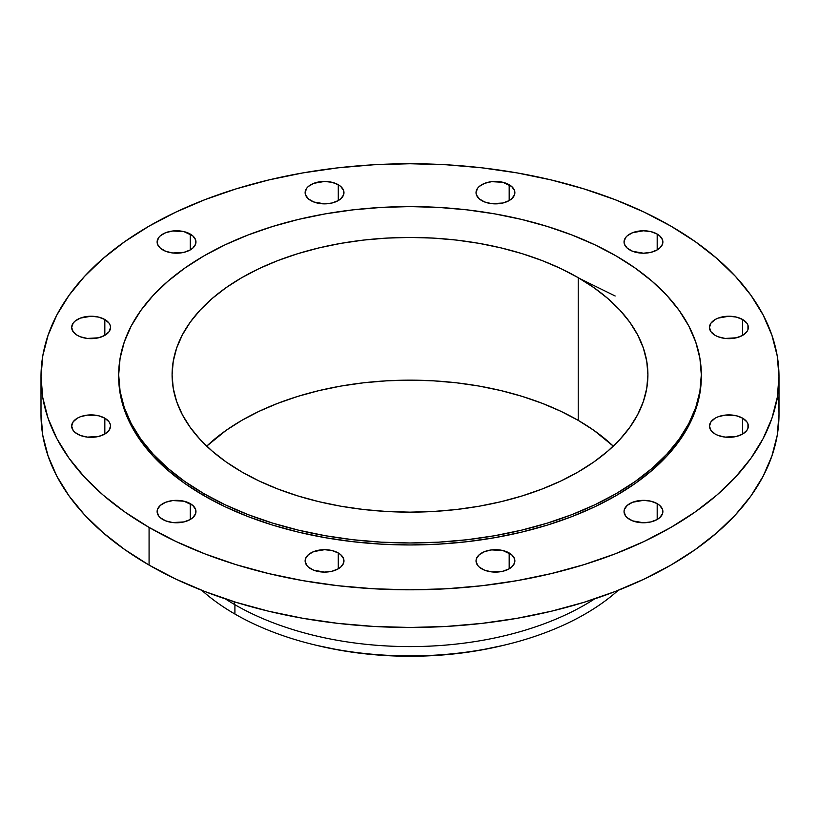 <?xml version="1.0" encoding="UTF-8"?>
<svg xmlns="http://www.w3.org/2000/svg" width="820" height="820" viewBox="0 0 820 820"><rect width="100%" height="100%" fill="white"/><g stroke="black" fill="none" stroke-linecap="round" stroke-linejoin="round"><path stroke-width="1.23" d="M742.643 418.179L742.643 434.036L746.846 430.397L747.953 428.296L747.953 423.919L746.846 421.818L742.643 418.179L736.339 415.75L725.116 415.115L718.115 416.785L715.173 418.179L710.96 421.818L709.484 426.113A19.424 11.213 180 0 1 721.477 415.75A19.424 11.213 180 0 1 742.643 418.179A19.424 11.213 180 0 1 748.332 426.113A19.424 11.213 180 0 1 736.339 436.465A19.424 11.213 180 0 1 715.173 434.036A19.424 11.213 180 0 1 709.484 426.113L710.96 430.397L715.173 434.036L718.115 435.43L725.116 437.111L736.339 436.465L742.643 434.036L742.643 418.179M657.189 503.634L657.189 519.49L659.608 517.789L662.509 513.75L662.509 509.374L659.608 505.335L657.189 503.634L650.885 501.204L643.454 500.343L632.671 502.24L627.31 505.335L624.409 509.374L624.04 511.557A19.424 11.213 180 0 1 636.023 501.204A19.424 11.213 180 0 1 657.189 503.634A19.424 11.213 180 0 1 662.878 511.557A19.424 11.213 180 0 1 650.885 521.92A19.424 11.213 180 0 1 629.729 519.49A19.424 11.213 180 0 1 624.04 511.557L625.516 515.852L627.31 517.789L632.671 520.885L643.454 522.77L650.885 521.92L657.189 519.49L657.189 503.634M509.179 552.967L509.179 568.824L511.598 567.122L514.499 563.084L514.499 558.707L511.598 554.668L502.885 550.538L491.662 549.902L484.661 551.573L479.3 554.668L476.399 558.707L476.03 560.89A19.424 11.213 180 0 1 488.023 550.538A19.424 11.213 180 0 1 509.179 552.967A19.424 11.213 180 0 1 514.868 560.89A19.424 11.213 180 0 1 502.885 571.253A19.424 11.213 180 0 1 481.719 568.824A19.424 11.213 180 0 1 476.03 560.89L477.506 565.185L479.3 567.122L484.661 570.218L491.662 571.889L502.885 571.253L509.179 568.824L509.179 552.967M338.281 552.967L338.281 568.824L340.7 567.122L343.601 563.084L343.601 558.707L340.7 554.668L338.281 552.967L331.977 550.538L324.546 549.687L313.763 551.573L308.402 554.668L305.501 558.707L305.132 560.89A19.424 11.213 180 0 1 317.114 550.538A19.424 11.213 180 0 1 338.281 552.967A19.424 11.213 180 0 1 343.969 560.89A19.424 11.213 180 0 1 331.977 571.253A19.424 11.213 180 0 1 310.821 568.824A19.424 11.213 180 0 1 305.132 560.89L306.608 565.185L308.402 567.122L313.763 570.218L324.546 572.104L331.977 571.253L338.281 568.824L338.281 552.967M190.271 503.634L190.271 519.49L192.69 517.789L195.59 513.75L195.59 509.374L192.69 505.335L183.977 501.204L172.753 500.559L165.753 502.24L160.392 505.335L157.491 509.374L157.122 511.557A19.424 11.213 180 0 1 169.115 501.204A19.424 11.213 180 0 1 190.271 503.634A19.424 11.213 180 0 1 195.959 511.557A19.424 11.213 180 0 1 183.977 521.92A19.424 11.213 180 0 1 162.811 519.49A19.424 11.213 180 0 1 157.122 511.557L158.598 515.852L160.392 517.789L165.753 520.885L172.753 522.555L183.977 521.92L190.271 519.49L190.271 503.634M104.827 418.179L104.827 434.036L109.039 430.397L110.515 426.113L110.136 423.919L109.039 421.818L104.827 418.179L98.523 415.75L87.299 415.115L80.298 416.785L77.357 418.179L73.154 421.818L71.668 426.113A19.424 11.213 180 0 1 83.66 415.75A19.424 11.213 180 0 1 104.827 418.179A19.424 11.213 180 0 1 110.515 426.113A19.424 11.213 180 0 1 98.523 436.465A19.424 11.213 180 0 1 77.357 434.036A19.424 11.213 180 0 1 71.668 426.113L73.154 430.397L74.948 432.335L80.298 435.43L87.299 437.111L98.523 436.465L104.827 434.036L104.827 418.179M104.827 319.513L104.827 335.37L109.039 331.731L110.515 327.436L110.136 325.253L109.039 323.152L104.827 319.513L98.523 317.084L91.092 316.223L80.298 318.119L74.948 321.214L73.154 323.152L71.668 327.436A19.424 11.213 180 0 1 83.66 317.084A19.424 11.213 180 0 1 104.827 319.513A19.424 11.213 180 0 1 110.515 327.436A19.424 11.213 180 0 1 98.523 337.799A19.424 11.213 180 0 1 77.357 335.37A19.424 11.213 180 0 1 71.668 327.436L73.154 331.731L77.357 335.37L80.298 336.764L87.299 338.434L98.523 337.799L104.827 335.37L104.827 319.513M190.271 234.059L190.271 249.915L192.69 248.224L195.59 244.175L195.59 239.799L192.69 235.76L183.977 231.629L172.753 230.994L165.753 232.665L160.392 235.76L158.598 237.697L157.122 241.992A19.424 11.213 180 0 1 169.115 231.629A19.424 11.213 180 0 1 190.271 234.059A19.424 11.213 180 0 1 195.959 241.992A19.424 11.213 180 0 1 183.977 252.345A19.424 11.213 180 0 1 162.811 249.915A19.424 11.213 180 0 1 157.122 241.992L157.491 244.175L160.392 248.224L165.753 251.309L172.753 252.99L183.977 252.345L190.271 249.915L190.271 234.059M338.281 184.725L338.281 200.582L340.7 198.881L343.601 194.842L343.601 190.465L340.7 186.427L338.281 184.725L331.977 182.296L324.546 181.445L313.763 183.332L308.402 186.427L306.608 188.364L305.132 192.659A19.424 11.213 180 0 1 317.114 182.296A19.424 11.213 180 0 1 338.281 184.725A19.424 11.213 180 0 1 343.969 192.659A19.424 11.213 180 0 1 331.977 203.011A19.424 11.213 180 0 1 310.821 200.582A19.424 11.213 180 0 1 305.132 192.659L305.501 194.842L308.402 198.881L313.763 201.976L324.546 203.873L331.977 203.011L338.281 200.582L338.281 184.725M509.179 184.725L509.179 200.582L511.598 198.881L514.499 194.842L514.499 190.465L511.598 186.427L502.885 182.296L491.662 181.661L484.661 183.332L479.3 186.427L477.506 188.364L476.03 192.659A19.424 11.213 180 0 1 488.023 182.296A19.424 11.213 180 0 1 509.179 184.725A19.424 11.213 180 0 1 514.868 192.659A19.424 11.213 180 0 1 502.885 203.011A19.424 11.213 180 0 1 481.719 200.582A19.424 11.213 180 0 1 476.03 192.659L476.399 194.842L479.3 198.881L484.661 201.976L491.662 203.657L502.885 203.011L509.179 200.582L509.179 184.725M742.643 319.513L742.643 335.37L746.846 331.731L747.953 329.63L747.953 325.253L746.846 323.152L742.643 319.513L736.339 317.084L728.908 316.223L718.115 318.119L715.173 319.513L710.96 323.152L709.484 327.436A19.424 11.213 180 0 1 721.477 317.084A19.424 11.213 180 0 1 742.643 319.513A19.424 11.213 180 0 1 748.332 327.436A19.424 11.213 180 0 1 736.339 337.799A19.424 11.213 180 0 1 715.173 335.37A19.424 11.213 180 0 1 709.484 327.436L710.96 331.731L715.173 335.37L718.115 336.764L725.116 338.434L736.339 337.799L742.643 335.37L742.643 319.513M657.189 234.059L657.189 249.915L659.608 248.224L662.509 244.175L662.509 239.799L659.608 235.76L657.189 234.059L650.885 231.629L643.454 230.779L632.671 232.665L627.31 235.76L625.516 237.697L624.04 241.992A19.424 11.213 180 0 1 636.023 231.629A19.424 11.213 180 0 1 657.189 234.059A19.424 11.213 180 0 1 662.878 241.992A19.424 11.213 180 0 1 650.885 252.345A19.424 11.213 180 0 1 629.729 249.915A19.424 11.213 180 0 1 624.04 241.992L624.409 244.175L627.31 248.224L632.671 251.309L643.454 253.206L650.885 252.345L657.189 249.915L657.189 234.059M615.154 295.989L579.966 278.687M618.218 590.318A247.619 142.957 180 0 1 506.165 644.684A247.619 142.957 180 0 1 313.834 644.684A247.619 142.957 180 0 1 234.909 614.036A247.619 142.957 0 0 0 618.218 590.318M313.834 644.684L316.663 645.371A240.332 138.754 0 0 0 503.336 645.371L506.165 644.684M234.909 604.719L234.909 614.036L234.909 604.719A247.619 142.957 0 0 0 594.654 598.887A247.619 142.957 180 0 1 234.909 604.719L234.018 601.685L234.909 604.719A247.619 142.957 180 0 1 225.346 598.887A247.619 142.957 0 0 0 234.909 604.719M41 376.78L41 414.438A369 213.036 0 0 0 149.076 565.082L149.076 527.414A369 213.036 180 0 1 41 376.78A369 213.036 180 0 1 268.786 179.949A369 213.036 180 0 1 670.924 226.135L695.237 241.623L716.813 258.413L735.427 276.35L750.915 295.251L763.112 314.931L771.907 335.216L777.227 355.89L779 376.78L777.227 397.659L771.907 418.333L763.112 438.618L750.915 458.298L735.427 477.199L716.813 495.136L695.237 511.926L670.924 527.414L644.089 541.456L615.01 553.91L583.942 564.662L551.214 573.6L517.112 580.642L481.986 585.726L446.172 588.791L410 589.816L373.828 588.791L338.014 585.726L302.887 580.642L268.786 573.6L236.058 564.662L204.99 553.91L175.91 541.456L149.076 527.414L124.763 511.926L103.187 495.136L84.573 477.199L69.085 458.298L56.887 438.618L48.093 418.333L42.773 397.659L41 376.78L42.773 355.89L48.093 335.216L56.887 314.931L69.085 295.251L84.573 276.35L103.187 258.413L124.763 241.623L149.076 226.135L175.91 212.093L204.99 199.639L236.058 188.887L268.786 179.949L302.887 172.907L338.014 167.833L373.828 164.758L410 163.733L446.172 164.758L481.986 167.833L517.112 172.907L551.214 179.949L583.942 188.887L615.01 199.639L644.089 212.093L670.924 226.135A369 213.036 180 0 1 779 376.78A369 213.036 180 0 1 551.214 573.6A369 213.036 180 0 1 149.076 527.414L149.076 565.082A369 213.036 0 0 0 551.214 611.259A369 213.036 0 0 0 779 414.438A369 213.036 0 0 0 777.555 395.609M204.006 493.722L204.006 495.7A291.315 168.192 0 0 0 521.479 532.159A291.315 168.192 0 0 0 701.315 376.78L699.911 393.262L695.719 409.59L688.769 425.601L679.144 441.139L666.916 456.063L652.218 470.219L635.192 483.472L615.994 495.7L594.807 506.791L571.847 516.62L547.329 525.107L521.479 532.159L494.562 537.725L466.836 541.733L438.556 544.152L410 544.962L381.443 544.152L353.164 541.733L325.438 537.725L298.521 532.159L272.67 525.107L248.152 516.62L225.192 506.791L204.006 495.7L204.006 493.722L184.808 481.494L167.782 468.23L153.084 454.075L140.855 439.161L131.231 423.612L124.281 407.601L120.089 391.284L118.685 374.791L120.089 358.309L124.281 341.981L131.231 325.97L140.855 310.431L153.084 295.507L167.782 281.352L184.808 268.099L204.006 255.86L225.192 244.78L248.152 234.95L272.67 226.463L298.521 219.401L325.438 213.846L353.164 209.838L381.443 207.409L410 206.599L438.556 207.409L466.836 209.838L494.562 213.846L521.479 219.401L547.329 226.463L571.847 234.95L594.807 244.78L615.994 255.86A291.315 168.192 180 0 1 701.315 374.791A291.315 168.192 180 0 1 521.479 530.181A291.315 168.192 180 0 1 204.006 493.722A291.315 168.192 180 0 1 118.685 374.791A291.315 168.192 180 0 1 298.521 219.401A291.315 168.192 180 0 1 615.994 255.86L635.192 268.099L652.218 281.352L666.916 295.507L679.144 310.431L688.769 325.97L695.719 341.981L699.911 358.309L701.315 374.791L699.911 391.284L695.719 407.601L688.769 423.612L679.144 439.161L666.916 454.075L652.218 468.23L635.192 481.494L615.994 493.722L594.807 504.802L571.847 514.642L547.329 523.119L521.479 530.181L494.562 535.737L466.836 539.755L438.556 542.174L410 542.983L381.443 542.174L353.164 539.755L325.438 535.737L298.521 530.181L272.67 523.119L248.152 514.642L225.192 504.802L204.006 493.722M578.223 420.383A237.913 137.35 0 0 0 206.712 446.152L226.094 430.367L241.777 420.383L259.069 411.332L277.826 403.307L297.855 396.367L318.959 390.607L340.935 386.066L363.588 382.796L386.681 380.818L410 380.152L433.319 380.818L456.412 382.796L479.064 386.066L501.04 390.607L522.145 396.367L542.174 403.307L560.931 411.332L578.223 420.383L578.223 277.672L578.223 420.383L593.905 430.367L613.288 446.152A237.913 137.35 0 0 0 578.223 420.383M241.777 471.92A237.913 137.35 180 0 1 172.087 374.791A237.913 137.35 180 0 1 318.959 247.896A237.913 137.35 180 0 1 578.223 277.672A237.913 137.35 180 0 1 647.913 374.791A237.913 137.35 180 0 1 501.04 501.696A237.913 137.35 180 0 1 241.777 471.92L259.069 480.971L277.826 488.997L297.855 495.926L318.959 501.696L340.935 506.237L363.588 509.507L386.681 511.485L410 512.151L433.319 511.485L456.412 509.507L479.064 506.237L501.04 501.696L522.145 495.926L542.174 488.997L560.931 480.971L578.223 471.92L593.905 461.926L607.815 451.102L619.817 439.54L629.801 427.353L637.663 414.664L643.341 401.585L646.765 388.26L647.913 374.791L646.765 361.333L643.341 347.998L637.663 334.919L629.801 322.229L619.817 310.042L607.815 298.48L593.905 287.656L578.223 277.672L560.931 268.611L542.174 260.586L522.145 253.657L501.04 247.896L479.064 243.355L456.412 240.075L433.319 238.097L410 237.441L386.681 238.097L363.588 240.075L340.935 243.355L318.959 247.896L297.855 253.657L277.826 260.586L259.069 268.611L241.777 277.672L226.094 287.656L212.185 298.48L200.183 310.042L190.199 322.229L182.337 334.919L176.659 347.998L173.235 361.333L172.087 374.791L173.235 388.26L176.659 401.585L182.337 414.664L190.199 427.353L200.183 439.54L212.185 451.102L226.094 461.926L241.777 471.92M118.685 376.78A291.315 168.192 0 0 0 204.006 495.7L184.808 483.472L167.782 470.219L153.084 456.063L140.855 441.139L131.231 425.601L124.281 409.59L120.089 393.262L118.685 374.791M41 414.438L42.773 435.317L48.093 456.002L56.887 476.276L69.085 495.967L84.573 514.868L103.187 532.795L124.763 549.584L149.076 565.082L175.91 579.115L204.99 591.568L236.058 602.321L268.786 611.259L302.887 618.3L338.014 623.384L373.828 626.449L410 627.474L446.172 626.449L481.986 623.384L517.112 618.3L551.214 611.259L583.942 602.321L615.01 591.568L644.089 579.115L670.924 565.082L695.237 549.584L716.813 532.795L735.427 514.868L750.915 495.967L763.112 476.276L771.907 456.002L777.227 435.317L779 414.438L779 376.78M201.781 590.318A247.619 142.957 0 0 0 234.909 614.036A247.619 142.957 180 0 1 201.781 590.318M316.592 645.361L340.238 650.291L363.116 653.601L386.445 655.6L410 656.266L433.554 655.6L456.883 653.601L479.761 650.291L503.408 645.361M701.315 374.791L701.315 376.78"/></g></svg>
